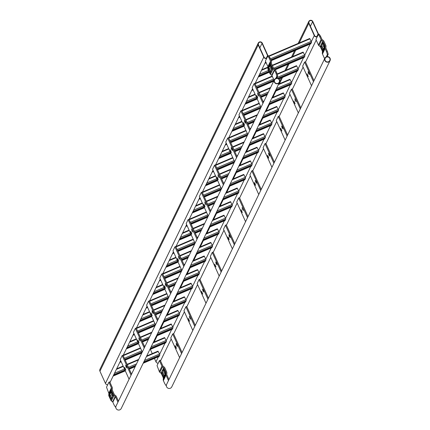 <?xml version="1.0" encoding="UTF-8"?>
<svg xmlns="http://www.w3.org/2000/svg" width="430" height="430" viewBox="0 0 430 430"><rect width="100%" height="100%" fill="white"/><g stroke="black" fill="none" stroke-linecap="round" stroke-linejoin="round"><path stroke-width="0.64" d="M268.008 56.008A2.252 2.209 25.9 0 0 267.836 55.416L262.316 43.194A2.252 2.209 25.9 0 0 258.242 43.086A2.252 2.209 25.9 0 0 258.22 44.946L263.74 57.168A2.252 2.209 25.9 0 0 266.707 58.329M258.242 43.086L99.948 369.332A2.252 2.209 25.9 0 0 99.927 371.192L105.447 383.415A2.252 2.209 25.9 0 0 107.677 384.748M267.729 56.222A1.951 1.913 25.9 0 0 267.562 55.534L262.047 43.312A1.951 1.913 25.9 0 0 258.511 43.22A1.951 1.913 25.9 0 0 258.495 44.828L264.015 57.05A1.951 1.913 25.9 0 0 266.933 57.862M158.208 363.162A2.252 2.209 -154.1 0 1 155.977 361.823L154.44 358.426M317.238 36.743A2.252 2.209 -154.1 0 1 314.271 35.583L308.751 23.36A2.252 2.209 -154.1 0 1 310.825 20.269A2.252 2.209 -154.1 0 1 312.846 21.608L318.367 33.83A2.252 2.209 -154.1 0 1 318.539 34.422M152.258 353.594L150.457 349.606A2.252 2.209 -154.1 0 1 150.376 349.391M317.464 36.276A1.951 1.913 -154.1 0 1 314.545 35.464L309.025 23.241A1.951 1.913 -154.1 0 1 310.82 20.565A1.951 1.913 -154.1 0 1 312.578 21.726L318.092 33.948A1.951 1.913 -154.1 0 1 318.259 34.631M311.497 42.602L270.954 59.926L311.487 42.613L311.352 41.592L309.681 38.496L268.766 55.986L309.681 38.496M310.96 43.709L271.282 60.662L310.949 43.72L310.89 42.871M304.875 56.206L304.757 55.185L303.085 52.089L272.228 65.279L303.085 52.089M304.892 56.206L274.802 69.058L304.892 56.206M304.338 57.314L304.295 56.464M278.065 78.443L298.296 69.805L298.162 68.778L296.49 65.688L277.124 73.965L296.49 65.688M278.877 78.975L297.759 70.907L297.7 70.058M291.685 83.398L291.567 82.372L289.895 79.281L278.618 84.103L289.895 79.281M275.63 90.262L291.712 83.382L275.635 90.252M291.148 84.5L291.105 83.651M285.09 96.992L284.972 95.965L283.3 92.875L272.023 97.696L283.3 92.875M284.552 98.094L284.51 97.244M278.522 110.569L262.445 117.438L278.618 110.37L276.7 106.468L265.428 111.289M277.984 111.676L261.908 118.546L277.973 111.687L277.914 110.838M271.9 124.179L271.781 123.152L270.104 120.061L258.833 124.883M271.362 125.281L271.319 124.431M249.25 144.636L265.428 137.557L263.509 133.655L252.238 138.476M248.712 145.743L264.783 138.874L264.724 138.025M258.704 151.365L258.591 150.339L256.914 147.248L245.643 152.07L256.914 147.248M242.654 158.229L258.736 151.349L242.66 158.219M258.172 152.467L258.129 151.618M252.136 164.943L236.065 171.812L252.125 164.959L251.996 163.932L250.319 160.841L239.048 165.663L250.319 160.841M251.572 166.061L251.534 165.211M245.514 178.552L245.401 177.525L243.724 174.435L232.453 179.256M244.976 179.654L244.939 178.805M238.919 192.145L238.806 191.119L237.129 188.028L225.857 192.85M238.381 193.253L238.344 192.398M216.274 212.603L232.447 205.529L230.534 201.622L219.262 206.443M215.736 213.71L231.802 206.846L231.743 205.992M225.728 219.332L225.61 218.306L223.939 215.215L212.667 220.036L223.939 215.215M209.679 226.196L225.755 219.322L209.679 226.185M225.191 220.439L225.148 219.585M203.078 239.79L219.15 232.926L219.015 231.899L217.344 228.808L206.067 233.63L217.344 228.808M202.546 240.897L218.612 234.033L218.553 233.178M212.538 246.519L212.42 245.492L210.748 242.402L199.472 247.223L210.748 242.402M212.001 247.626L211.958 246.772M205.943 260.112L205.825 259.086L204.153 255.995L192.876 260.817L204.153 255.995M205.406 261.22L205.363 260.365M183.293 280.57L199.472 273.496L197.553 269.589L186.281 274.41M198.837 274.797L182.761 281.666L198.827 274.813L198.767 273.958M192.753 287.299L192.635 286.272L190.958 283.182L179.686 288.003L190.958 283.182M176.698 294.163L192.78 287.288L176.703 294.152M192.215 288.406L192.172 287.552M170.103 307.756L186.174 300.892L186.04 299.866L184.362 296.775L173.091 301.597L184.362 296.775M169.565 308.864L185.636 302L185.577 301.145M179.557 314.486L179.444 313.459L177.767 310.369L166.496 315.19L177.767 310.369M179.025 315.593L178.982 314.738M172.994 328.068L156.918 334.938L172.994 328.068L172.849 327.053L171.172 323.962L159.901 328.783L171.172 323.962M172.425 329.187L172.387 328.332M166.367 341.673L166.254 340.646L164.577 337.555L153.306 342.377M166.383 341.673L150.323 348.531L166.383 341.673M165.829 342.78L165.792 341.925M159.772 355.266L159.659 354.239L157.982 351.149L146.711 355.97L157.982 351.149M143.722 362.13L159.799 355.255L143.727 362.125M159.234 356.373L159.197 355.519M126.097 366.865L125.614 365.129L126.372 366.296L126.855 368.032L126.097 366.865M125.092 368.929L124.614 367.193L125.85 370.096L125.092 368.929M129.086 379.212L120.217 359.577L122.174 355.551L122.991 355.202L131.542 374.143M122.174 355.551L131.037 375.186M112.165 393.342A1.806 0.274 66.9 0 1 112.741 395.299L112.402 396.008A1.806 0.274 66.9 0 1 112.375 396.035A1.806 0.274 66.9 0 1 111.456 394.595A1.806 0.274 66.9 0 1 110.929 392.746L111.273 392.042A1.806 0.274 66.9 0 1 111.3 392.01A1.806 0.274 66.9 0 1 112.165 393.342M110.849 396.062A1.806 0.274 66.9 0 1 111.424 398.019L111.08 398.723A1.806 0.274 66.9 0 1 111.053 398.755A1.806 0.274 66.9 0 1 110.139 397.315A1.806 0.274 66.9 0 1 109.607 395.466L109.951 394.762A1.806 0.274 66.9 0 1 109.978 394.729A1.806 0.274 66.9 0 1 110.849 396.062M118.444 401.147L116.294 396.39A1.806 1.768 -154.1 0 0 115.751 395.702L114.536 394.762A0.903 0.881 25.9 0 1 114.262 394.417L112.364 390.209A0.903 0.881 25.9 0 1 112.289 389.784L112.397 388.279A1.806 1.768 -154.1 0 0 112.246 387.419L109.736 381.856L108.914 382.206L106.511 387.156L108.79 393.208A0.903 0.881 -154.1 0 1 108.865 393.638L108.752 395.143A1.806 1.768 25.9 0 0 108.908 395.998L110.806 400.206A1.806 1.768 25.9 0 0 111.354 400.894L112.563 401.835A0.903 0.881 -154.1 0 1 112.837 402.179L114.246 405.296L115.589 407.253L115.858 406.699M108.914 382.206L111.424 387.769A0.903 0.881 -154.1 0 1 111.504 388.199L111.391 389.704A1.806 1.768 25.9 0 0 111.547 390.558L113.445 394.767A1.806 1.768 25.9 0 0 113.988 395.455L115.202 396.395A0.903 0.881 -154.1 0 1 115.477 396.739L117.938 402.19M112.762 395.202A1.806 0.274 66.9 0 1 111.73 392.493M111.44 397.922A1.806 0.274 66.9 0 1 110.413 395.213M164.609 370.94A1.806 0.274 -113.1 0 0 163.739 369.606A1.806 0.274 -113.1 0 0 163.712 369.639L163.373 370.343A1.806 0.274 -113.1 0 0 163.9 372.192A1.806 0.274 -113.1 0 0 164.814 373.632A1.806 0.274 -113.1 0 0 164.84 373.6L165.184 372.896A1.806 0.274 -113.1 0 0 164.609 370.94M163.287 373.659A1.806 0.274 -113.1 0 0 162.422 372.326A1.806 0.274 -113.1 0 0 162.395 372.353L162.051 373.063A1.806 0.274 -113.1 0 0 162.583 374.912A1.806 0.274 -113.1 0 0 163.497 376.352A1.806 0.274 -113.1 0 0 163.524 376.32L163.868 375.616A1.806 0.274 -113.1 0 0 163.287 373.659M166.388 385.108L166.12 385.667L164.776 383.71L163.368 380.593A1.806 1.768 -154.1 0 1 163.217 379.733L163.325 378.228A0.903 0.881 25.9 0 0 163.25 377.798L161.352 373.595A0.903 0.881 25.9 0 0 161.078 373.251L159.863 372.31A1.806 1.768 -154.1 0 1 159.32 371.622L157.041 365.57L159.444 360.619L161.954 366.183A1.806 1.768 -154.1 0 0 162.502 366.871L163.717 367.811A0.903 0.881 25.9 0 1 163.986 368.155L165.889 372.364A0.903 0.881 25.9 0 1 165.964 372.794L165.851 374.299A1.806 1.768 -154.1 0 0 166.007 375.154L168.469 380.604M168.974 379.561L166.824 374.804A0.903 0.881 -154.1 0 1 166.749 374.374L166.861 372.869A1.806 1.768 25.9 0 0 166.706 372.014L164.808 367.806A1.806 1.768 25.9 0 0 164.26 367.118L163.051 366.177A0.903 0.881 -154.1 0 1 162.776 365.833L160.261 360.27L159.444 360.619M164.174 370.09A1.806 0.274 -113.1 0 0 165.201 372.799M162.852 372.81A1.806 0.274 -113.1 0 0 163.884 375.514M270.556 71.326A1.806 0.274 66.9 0 1 270.121 70.477A1.806 0.274 66.9 0 1 269.524 68.617M269.298 70.826A1.806 0.274 66.9 0 1 268.723 68.87L269.067 68.166A1.806 0.274 66.9 0 1 269.094 68.133A1.806 0.274 66.9 0 1 270.008 69.574A1.806 0.274 66.9 0 1 270.534 71.423L270.196 72.132A1.806 0.274 66.9 0 1 270.169 72.159A1.806 0.274 66.9 0 1 269.298 70.826M271.873 68.606A1.806 0.274 66.9 0 1 271.438 67.757A1.806 0.274 66.9 0 1 270.846 65.897M270.62 68.107A1.806 0.274 66.9 0 1 270.04 66.15L270.384 65.446A1.806 0.274 66.9 0 1 270.411 65.419A1.806 0.274 66.9 0 1 271.325 66.86A1.806 0.274 66.9 0 1 271.857 68.703L271.513 69.413A1.806 0.274 66.9 0 1 271.486 69.44A1.806 0.274 66.9 0 1 270.62 68.107M276.818 72.917L277.683 75.847L276.866 76.201L275.995 73.267L276.818 72.917L275.41 69.794A1.806 1.768 25.9 0 0 274.861 69.106L273.652 68.166A0.903 0.881 -154.1 0 1 273.378 67.822L271.481 63.613A0.903 0.881 -154.1 0 1 271.4 63.188L271.513 61.684A1.806 1.768 25.9 0 0 271.357 60.823L269.949 57.706L269.132 58.055L267.788 56.099L265.391 61.049L267.901 66.612A0.903 0.881 25.9 0 1 267.976 67.042L267.868 68.547A1.806 1.768 -154.1 0 0 268.019 69.402L269.922 73.611A1.806 1.768 -154.1 0 0 270.465 74.299L271.679 75.239A0.903 0.881 25.9 0 1 271.953 75.583L274.098 80.34M275.995 73.267L274.587 70.144A0.903 0.881 25.9 0 0 274.318 69.8L273.104 68.859A1.806 1.768 -154.1 0 1 272.555 68.171L270.658 63.968A1.806 1.768 -154.1 0 1 270.508 63.108L270.615 61.603A0.903 0.881 25.9 0 0 270.54 61.178L269.132 58.055M267.788 56.099L268.61 55.749L269.949 57.706M276.866 76.201L275.781 78.427M277.683 75.847L276.533 78.222M321.742 48.423A1.806 0.274 -113.1 0 0 322.608 49.756A1.806 0.274 -113.1 0 0 322.634 49.724L322.978 49.02A1.806 0.274 -113.1 0 0 322.452 47.171A1.806 0.274 -113.1 0 0 321.533 45.73A1.806 0.274 -113.1 0 0 321.506 45.757L321.167 46.467A1.806 0.274 -113.1 0 0 321.742 48.423M321.968 46.214A1.806 0.274 -113.1 0 0 322.559 48.074A1.806 0.274 -113.1 0 0 322.994 48.923M323.059 45.704A1.806 0.274 -113.1 0 0 323.93 47.037A1.806 0.274 -113.1 0 0 323.957 47.01L324.301 46.3A1.806 0.274 -113.1 0 0 323.769 44.451A1.806 0.274 -113.1 0 0 322.855 43.011A1.806 0.274 -113.1 0 0 322.828 43.043L322.484 43.747A1.806 0.274 -113.1 0 0 323.059 45.704M323.285 43.495A1.806 0.274 -113.1 0 0 323.881 45.354A1.806 0.274 -113.1 0 0 324.317 46.203M319.662 36.469L318.318 34.513L319.141 34.163L320.479 36.12L319.662 36.469L321.07 39.587A1.806 1.768 25.9 0 0 321.613 40.275L322.828 41.215A0.903 0.881 -154.1 0 1 323.102 41.559L324.999 45.768A0.903 0.881 -154.1 0 1 325.075 46.198L324.967 47.703A1.806 1.768 25.9 0 0 325.118 48.558L326.526 51.681L327.348 51.326L328.214 54.261L327.063 56.636M320.479 36.12L321.887 39.237A0.903 0.881 25.9 0 0 322.161 39.581L323.376 40.522A1.806 1.768 -154.1 0 1 323.919 41.21L325.822 45.419A1.806 1.768 -154.1 0 1 325.972 46.273L325.865 47.778A0.903 0.881 25.9 0 0 325.94 48.208L327.348 51.326M318.318 34.513L315.921 39.463L318.431 45.026A1.806 1.768 25.9 0 0 318.974 45.714L320.189 46.655A0.903 0.881 -154.1 0 1 320.463 46.999L322.36 51.208A0.903 0.881 -154.1 0 1 322.441 51.632L322.328 53.137A1.806 1.768 25.9 0 0 322.478 53.997L324.629 58.754M328.214 54.261L327.397 54.61L326.311 56.841M327.397 54.61L326.526 51.681M274.625 82.001A2.553 2.505 25.9 0 0 279.247 82.125A2.553 2.505 25.9 0 0 276.974 78.496A2.553 2.505 25.9 0 0 274.625 82.001M279.543 79.899A2.854 2.795 25.9 0 0 274.378 79.76A2.854 2.795 25.9 0 0 276.915 83.818A2.854 2.795 25.9 0 0 279.543 79.899M274.378 79.76L116.084 406.006A2.854 2.795 25.9 0 0 118.621 410.059A2.854 2.795 25.9 0 0 121.222 408.5L279.516 82.254M325.155 60.415A2.553 2.505 25.9 0 0 329.778 60.539A2.553 2.505 25.9 0 0 327.504 56.91A2.553 2.505 25.9 0 0 325.155 60.415M330.073 58.313A2.854 2.795 25.9 0 0 324.908 58.174A2.854 2.795 25.9 0 0 327.445 62.226A2.854 2.795 25.9 0 0 330.073 58.313M324.908 58.174L166.614 384.42A2.854 2.795 25.9 0 0 169.151 388.473A2.854 2.795 25.9 0 0 171.753 386.914L330.046 60.668M176.628 345.279L176.144 343.543L176.902 344.704L177.386 346.44L176.628 345.279M175.623 347.343L175.144 345.607L175.902 346.773L176.381 348.51L175.623 347.343M179.616 357.626L170.748 337.985L172.704 333.965L173.521 333.615L182.073 352.557M172.704 333.965L181.567 353.6M139.288 339.678L138.804 337.942L140.046 340.845L139.288 339.678M138.283 341.742L137.804 340.006L138.562 341.173L139.041 342.909L138.283 341.742M142.276 352.025L133.413 332.39L135.364 328.364L136.181 328.015L144.738 346.956M135.364 328.364L144.227 347.999M152.478 312.492L151.994 310.756L152.757 311.922L153.236 313.658L152.478 312.492M151.473 314.556L150.995 312.82L152.236 315.722L151.473 314.556M155.466 324.838L146.603 305.203L148.554 301.177L149.371 300.828L157.928 319.769M148.554 301.177L157.423 320.812M189.818 318.092L189.334 316.351L190.576 319.254L189.818 318.092M188.813 320.156L188.335 318.42L189.571 321.323L188.813 320.156M192.807 330.439L183.943 310.799L185.894 306.778L186.711 306.429L195.268 325.37M185.894 306.778L194.758 326.413M203.008 290.906L202.525 289.164L203.288 290.331L203.766 292.067L203.008 290.906M202.003 292.97L201.525 291.234L202.767 294.136L202.003 292.97M205.997 303.252L197.133 283.612L199.085 279.591L199.902 279.242L208.459 298.183M199.085 279.591L207.953 299.226M165.668 285.305L165.19 283.569L165.948 284.73L166.426 286.471L165.668 285.305M164.668 287.369L164.185 285.633L164.943 286.799L165.426 288.535L164.668 287.369M168.657 297.651L159.793 278.011L161.744 273.991L162.567 273.641L171.119 292.583M161.744 273.991L170.613 293.625M178.858 258.118L178.38 256.382L179.616 259.279L178.858 258.118M177.859 260.182L177.375 258.446L178.133 259.613L178.617 261.349L177.859 260.182M181.852 270.465L172.984 250.824L174.935 246.804L175.757 246.454L184.309 265.396M174.935 246.804L183.803 266.439M192.049 230.931L191.57 229.19L192.812 232.093L192.049 230.931M191.049 232.995L190.565 231.259L191.328 232.426L191.807 234.162L191.049 232.995M195.043 243.278L186.174 223.638L188.125 219.617L188.947 219.268L197.499 238.209M188.125 219.617L196.994 239.252M205.244 203.745L204.761 202.003L206.002 204.906L205.244 203.745M204.239 205.809L203.761 204.073L204.519 205.239L204.997 206.975L204.239 205.809M208.233 216.091L199.364 196.451L201.321 192.43L202.138 192.081L210.689 211.023M201.321 192.43L210.184 212.065M218.435 176.553L217.951 174.816L219.192 177.719L218.435 176.553M217.429 178.622L216.951 176.886L217.709 178.052L218.187 179.788L217.429 178.622M221.423 188.904L212.56 169.264L214.511 165.244L215.328 164.894L223.885 183.836M214.511 165.244L223.374 184.878M231.625 149.366L231.141 147.63L231.904 148.796L232.383 150.532L231.625 149.366M230.62 151.435L230.141 149.699L231.383 152.602L230.62 151.435M234.613 161.718L225.75 142.077L227.701 138.057L228.518 137.702L237.075 156.649M227.701 138.057L236.57 157.692M244.815 122.179L244.337 120.443L245.095 121.609L245.573 123.345L244.815 122.179M243.815 124.248L243.332 122.512L244.089 123.679L244.573 125.415L243.815 124.248M247.804 134.531L238.94 114.891L240.891 110.87L241.714 110.515L250.265 129.462M240.891 110.87L249.76 130.505M258.005 94.992L257.527 93.256L258.763 96.159L258.005 94.992M257.006 97.062L256.522 95.326L257.28 96.487L257.763 98.228L257.006 97.062M260.999 107.339L252.13 87.704L254.082 83.678L254.904 83.329L263.456 102.275M254.082 83.678L262.95 103.318M216.199 263.714L215.72 261.977L216.478 263.144L216.956 264.88L216.199 263.714M215.199 265.783L214.715 264.047L215.957 266.949L215.199 265.783M219.187 276.065L210.324 256.425L212.275 252.405L213.097 252.055L221.649 270.997M212.275 252.405L221.144 272.039M229.389 236.527L228.91 234.791L229.668 235.957L230.147 237.693L229.389 236.527M228.389 238.596L227.905 236.86L228.663 238.026L229.147 239.763L228.389 238.596M232.383 248.879L223.514 229.238L225.465 225.218L226.287 224.863L234.839 243.81M225.465 225.218L234.334 244.853M242.579 209.34L242.101 207.604L243.342 210.506L242.579 209.34M241.579 211.409L241.096 209.673L242.337 212.576L241.579 211.409M245.573 221.692L236.704 202.052L238.655 198.031L239.478 197.676L248.029 216.623M238.655 198.031L247.524 217.666M255.775 182.153L255.291 180.417L256.049 181.584L256.533 183.32L255.775 182.153M254.77 184.223L254.291 182.487L255.049 183.648L255.527 185.389L254.77 184.223M258.763 194.5L249.894 174.865L251.851 170.839L252.668 170.49L261.22 189.436M251.851 170.839L260.714 190.479M268.965 154.967L268.481 153.23L269.239 154.397L269.723 156.133L268.965 154.967M267.96 157.036L267.481 155.3L268.239 156.461L268.718 158.197L267.96 157.036M271.953 167.313L263.09 147.678L265.041 143.652L265.858 143.303L274.415 162.25M265.041 143.652L273.905 163.292M282.155 127.78L281.671 126.044L282.429 127.21L282.913 128.946L282.155 127.78M281.15 129.849L280.672 128.108L281.913 131.01L281.15 129.849M285.144 140.126L276.28 120.491L278.231 116.466L279.048 116.116L287.606 135.063M278.231 116.466L287.095 136.106M295.346 100.593L294.867 98.857L296.103 101.759L295.346 100.593M294.346 102.657L293.862 100.921L295.104 103.823L294.346 102.657M298.334 112.939L289.471 93.305L291.422 89.279L292.244 88.929L300.796 107.876M291.422 89.279L300.29 108.919M308.536 73.406L308.057 71.67L308.815 72.837L309.294 74.573L308.536 73.406M307.536 75.47L307.052 73.734L308.294 76.637L307.536 75.47M311.53 85.753L302.661 66.118L304.612 62.092L305.434 61.743L313.986 80.684M304.612 62.092L313.481 81.732M105.447 383.415L263.74 57.168M99.927 371.192L258.22 44.946M266.294 58.157L267.562 55.534M259.849 47.832L262.047 43.312M314.271 35.583L311.352 41.592M310.154 44.059L304.757 55.185M303.558 57.652L298.162 68.778M296.963 71.246L291.567 82.372M290.368 84.844L284.972 95.965M283.773 98.438L278.377 109.559M277.178 112.031L271.781 123.152M270.583 125.624L265.186 136.745M263.988 139.218L258.591 150.339M257.393 152.811L251.996 163.932M250.798 166.405L245.401 177.525M244.197 179.998L238.806 191.119M237.602 193.591L232.205 204.712M231.007 207.185L225.61 218.306M224.412 220.778L219.015 231.899M217.816 234.371L212.42 245.492M211.221 247.965L205.825 259.086M204.626 261.558L199.23 272.679M198.031 275.152L192.635 286.272M191.436 288.745L186.04 299.866M184.841 302.338L179.444 313.459M178.246 315.932L172.849 327.053M171.651 329.525L166.254 340.646M165.055 343.118L159.659 354.239M158.455 356.712L155.977 361.823M308.751 23.36L299.242 42.957M295.711 50.229L292.647 56.55M289.116 63.823L286.052 70.144M282.521 77.416L279.457 83.737M275.926 91.009L272.862 97.331M269.33 104.603L266.267 110.924M262.735 118.196L259.672 124.517M256.14 131.79L253.071 138.111M249.545 145.388L246.476 151.704M242.95 158.982L239.881 165.297M236.355 172.575L233.286 178.891M229.76 186.168L226.691 192.484M223.165 199.762L220.095 206.077M216.564 213.355L213.5 219.671M209.969 226.949L206.905 233.264M203.374 240.542L200.31 246.858M196.779 254.135L193.715 260.456M190.184 267.729L187.12 274.05M183.588 281.322L180.525 287.643M176.993 294.915L173.924 301.237M170.398 308.509L167.329 314.83M163.803 322.102L160.734 328.423M157.208 335.696L154.139 342.017M150.613 349.289L150.457 349.606M318.092 33.948L316.819 36.572M312.578 21.726L310.379 26.246M311.594 42.403L270.895 59.791M265.804 61.968L265.471 62.108M311.057 43.511L271.223 60.528M266.138 62.705L264.934 63.215M266.197 62.834L264.837 63.414L266.197 62.839M309.944 38.845L269.008 56.335M311.255 41.382L270.449 58.813M265.369 62.318L265.864 62.108L265.375 62.307M304.999 55.997L274.668 68.956M268.927 71.407L258.876 75.701M267.971 67.096L261.762 69.751L267.976 67.091M304.462 57.104L275.286 69.569M269.255 72.143L258.339 76.809M304.365 57.303L275.361 69.698M269.32 72.278L258.242 77.008M303.344 52.438L272.4 65.661M267.938 67.569L261.488 70.321M304.66 54.975L273.7 68.203M268.487 70.429L259.591 74.229M258.774 75.911L268.986 71.547L258.779 75.9M298.404 69.59L277.866 78.368M273.958 80.034L256.737 87.392M252.759 89.091L252.281 89.295M272.174 76.078L255.167 83.345L272.174 76.072M297.866 70.697L278.748 78.867M273.786 80.985L257.07 88.129M253.087 89.827L251.743 90.402M297.77 70.896L278.871 78.969M273.69 81.184L257.129 88.257L273.684 81.195M253.146 89.961L251.647 90.601M296.748 66.032L277.248 74.368M272.346 76.459L255.124 83.818M298.065 68.569L276.807 77.653M273.518 79.056L256.296 86.414M298.307 69.789L278.06 78.443M274.023 80.168L256.796 87.526L274.023 80.173M252.179 89.505L252.819 89.23L252.184 89.494M291.809 83.183L275.732 90.053M267.723 93.471L260.817 96.427M256.834 98.126L245.686 102.888M270.615 87.521L259.032 92.471L270.615 87.516M255.049 94.17L248.572 96.938L255.049 94.165M291.271 84.291L275.195 91.16M267.191 94.579L261.144 97.158M257.167 98.862L245.148 103.995M275.098 91.364L291.164 84.5L275.098 91.359M267.094 94.777L261.209 97.293L267.089 94.788M257.226 98.991L245.052 104.194L257.231 98.997M290.153 79.625L278.344 84.672M270.336 88.096L259.199 92.853M255.221 94.552L248.293 97.513M291.47 82.162L276.447 88.58M268.438 92.004L260.376 95.449M256.393 97.148L246.401 101.415M267.627 93.67L260.876 96.556L267.627 93.681M256.898 98.26L245.589 103.087L256.898 98.266M285.214 96.777L269.137 103.646M260.913 107.161L243.547 114.579M239.564 116.277L239.091 116.482M264.02 101.114L263.106 101.507L264.02 101.109M241.982 110.521L259.129 103.2L241.977 110.531M284.676 97.884L268.599 104.753M260.596 108.172L243.88 115.315M239.897 117.014L238.553 117.589M284.579 98.083L268.503 104.952L284.569 98.094M260.499 108.371L243.939 115.444L260.494 108.381M239.956 117.148L238.456 117.788L239.962 117.153M283.558 93.219L271.749 98.266M263.74 101.69L263.278 101.883M259.301 103.587L241.934 111.005M284.875 95.756L269.852 102.173M260.473 106.183L243.106 113.601M285.117 96.976L269.04 103.845L285.106 96.992M243.606 114.719L260.978 107.296L243.606 114.713M239.628 116.412L238.994 116.68L239.628 116.417M278.618 110.37L262.542 117.239M254.533 120.658L247.626 123.614M243.643 125.313L232.496 130.075M257.419 114.708L245.836 119.658L257.425 114.703M241.859 121.357L235.382 124.125M278.081 111.477L262.004 118.347M253.996 121.765L247.954 124.345M243.977 126.049L231.958 131.182M253.899 121.964L248.013 124.48M244.036 126.178L231.861 131.381L244.041 126.183M276.963 106.812L265.154 111.859M257.145 115.283L246.008 120.04M242.031 121.738L235.102 124.7M278.274 109.349L263.257 115.767M255.248 119.191L247.18 122.636M243.203 124.334L233.21 128.608M247.685 123.749L254.436 120.868L247.685 123.743M232.393 130.285L243.708 125.453L232.399 130.274M272.023 123.964L255.947 130.833M247.723 134.348L230.356 141.766M226.374 143.464L225.9 143.668M249.916 128.688L250.83 128.296L249.916 128.694M245.939 130.392L228.787 137.718L245.933 130.387M271.486 125.071L255.409 131.94M247.4 135.359L230.684 142.502M226.707 144.2L225.363 144.776M271.389 125.27L255.312 132.139L271.378 125.281M230.749 142.642L247.304 135.568L230.743 142.636M225.261 144.985L226.771 144.34L225.266 144.975M270.368 120.411L258.554 125.453M250.55 128.876L250.088 129.07M246.11 130.774L228.738 138.191M271.679 122.942L256.662 129.36M247.282 133.37L229.91 140.787M271.927 124.162L255.85 131.032L271.916 124.179M247.782 134.477L230.415 141.9L247.787 134.482M226.433 143.599L225.804 143.867M265.428 137.557L249.352 144.426M241.343 147.85L234.431 150.801M230.453 152.5L219.305 157.262M244.229 141.895L232.646 146.845L244.235 141.889M228.669 148.543L222.192 151.312L228.663 148.538M264.891 138.664L248.814 145.533M240.805 148.952L234.764 151.537M230.786 153.236L218.768 158.369M264.794 138.863L248.717 145.732M234.828 151.672L240.709 149.162L234.823 151.666M218.666 158.579L230.851 153.376L218.671 158.568M263.773 134.004L251.958 139.046M243.955 142.47L232.818 147.227M228.841 148.925L221.912 151.887M265.084 136.536L250.066 142.953M242.058 146.377L233.99 149.823M230.012 151.521L220.015 155.794M265.332 137.756L249.255 144.625M241.246 148.049L234.495 150.93L241.241 148.054M230.512 152.634L219.209 157.461M258.833 151.15L242.756 158.02M234.533 161.535L217.161 168.952M213.183 170.651L212.705 170.855M237.634 155.488L236.726 155.88L237.639 155.483M232.748 157.579L215.597 164.905L232.743 157.573M258.296 152.258L242.219 159.127M234.21 162.545L217.494 169.689M213.517 171.387L212.173 171.962M242.117 159.337L258.188 152.467L242.122 159.326M234.113 162.744L217.553 169.823L234.108 162.755M213.576 171.522L212.076 172.161L213.581 171.527M257.178 147.597L245.363 152.639M237.36 156.063L236.898 156.257M232.92 157.96L215.548 165.378M258.489 150.129L243.471 156.547M234.092 160.557L216.72 167.974M234.592 161.664L217.225 169.087L234.597 161.669M213.242 170.785L212.608 171.054L213.248 170.791M252.233 164.744L236.161 171.613M228.153 175.037L221.24 177.988M217.263 179.686L206.11 184.448M219.456 174.026L231.044 169.076L219.456 174.032M215.478 175.73L209.001 178.498L215.473 175.725M251.7 165.851L235.624 172.72M227.615 176.139L221.574 178.724M217.596 180.423L205.578 185.556M235.522 172.93L251.593 166.061L235.527 172.919M227.518 176.338L221.633 178.853L227.513 176.348M217.655 180.552L205.481 185.755L217.655 180.562M250.582 161.191L238.768 166.233M230.765 169.656L219.628 174.413M215.65 176.112L208.722 179.073M251.894 163.722L236.876 170.14M228.868 173.564L220.8 177.01M216.822 178.708L206.825 182.981M228.056 175.236L221.299 178.117M217.322 179.821L206.013 184.647L217.327 179.826M245.637 178.337L229.566 185.206M221.343 188.722L203.971 196.139M199.993 197.843L199.515 198.042M224.444 182.675L223.535 183.067M219.558 184.766L202.401 192.092M245.105 179.444L229.029 186.314M221.02 189.732L204.304 196.875M200.326 198.574L198.977 199.149M245.009 179.643L228.932 186.512L244.993 179.659M220.923 189.931L204.363 197.01L220.918 189.942M200.385 198.708L198.88 199.348L200.385 198.714M243.987 174.784L232.173 179.826M224.164 183.25L223.707 183.443M219.73 185.147L202.358 192.565M245.299 177.316L230.276 183.734M220.902 187.743L203.53 195.161M245.541 178.541L229.47 185.405L245.53 178.552M221.402 188.851L204.03 196.274L221.402 188.856M200.052 197.972L199.418 198.241M239.042 191.936L222.966 198.8M214.962 202.224L208.05 205.174M204.073 206.873L192.919 211.635M217.849 196.274L206.266 201.219L217.854 196.263M202.288 202.917L195.806 205.685L202.283 202.912M238.505 193.038L222.434 199.907M214.425 203.325L208.383 205.911M204.406 207.609L192.382 212.743M238.408 193.237L222.337 200.106L238.397 193.253M214.328 203.524L208.442 206.04L214.323 203.535M192.285 212.952L204.465 207.749L192.285 212.941M237.392 188.378L225.578 193.425M217.569 196.843L206.438 201.6M202.46 203.299L195.532 206.26M238.704 190.915L223.681 197.327M215.677 200.751L207.609 204.196M203.632 205.895L193.634 210.168M238.946 192.135L222.874 198.999L238.935 192.145M208.115 205.314L214.86 202.428L208.109 205.309M192.817 211.845L204.132 207.013L192.823 211.839M232.447 205.529L216.371 212.393M208.152 215.908L190.78 223.326M186.803 225.03L186.324 225.234M211.254 209.867L210.345 210.254L211.259 209.856M206.362 211.952L189.211 219.278M231.91 206.631L215.838 213.5M207.83 216.919L191.113 224.062M187.136 225.761L185.787 226.336M231.813 206.83L215.742 213.699M207.733 217.118L191.173 224.197L207.728 217.128M187.195 225.895L185.69 226.535M230.797 201.971L218.983 207.018M210.974 210.437L210.517 210.635M206.534 212.334L189.168 219.751M232.109 204.508L217.085 210.92M207.712 214.93L190.339 222.348M232.35 205.728L216.274 212.592M208.211 216.037L190.839 223.46L208.211 216.048M186.862 225.159L186.228 225.433L186.862 225.164M225.852 219.123L209.775 225.986M201.772 229.41L194.86 232.361M190.882 234.06L179.729 238.827M204.658 223.46L193.075 228.405L204.664 223.45M189.093 230.109L182.616 232.872L189.093 230.098M225.315 220.225L209.243 227.094M201.235 230.512L195.193 233.098M191.21 234.796L179.192 239.929M209.141 227.303L225.207 220.439L209.147 227.293M201.138 230.716L195.252 233.227L201.132 230.722M191.275 234.93L179.095 240.128L191.275 234.936M224.197 215.564L212.388 220.611M204.379 224.03L193.247 228.787M189.264 230.485L182.341 233.447M225.513 218.101L210.49 224.519M202.482 227.938L194.419 231.383M190.442 233.081L180.444 237.355M201.675 229.609L194.919 232.496L201.67 229.615M190.941 234.194L179.632 239.026L190.941 234.2M219.257 232.716L203.18 239.58M194.957 243.095L177.59 250.513M173.612 252.216L173.134 252.421M198.063 237.054L197.155 237.441L198.069 237.043M193.172 239.139L176.02 246.465L193.172 239.134M218.72 233.818L202.643 240.687M194.639 244.111L177.923 251.249M173.94 252.947L172.597 253.523M218.623 234.017L202.546 240.886M194.543 244.31L177.982 251.383L194.537 244.315M172.494 253.732L174.005 253.087L172.5 253.721M217.601 229.158L205.793 234.205M197.784 237.623L197.327 237.822M193.344 239.521L175.977 246.938M218.918 231.695L203.895 238.112M194.516 242.117L177.149 249.534M219.16 232.915L203.084 239.779M195.021 243.224L177.649 250.647M212.662 246.309L196.585 253.173M188.576 256.597L181.67 259.548M177.692 261.247L166.539 266.014M191.468 250.647L179.885 255.592L191.468 250.636M175.902 257.296L169.425 260.059M212.124 247.411L196.048 254.28M188.044 257.704L182.003 260.284M178.02 261.983L166.001 267.116M212.028 247.61L195.951 254.479L212.017 247.626M187.948 257.903L182.062 260.413L187.942 257.909M178.079 262.117L165.905 267.315L178.084 262.123M211.006 242.751L199.197 247.798M191.189 251.217L180.057 255.974M176.074 257.672L169.146 260.634M212.323 245.288L197.3 251.706M189.291 255.124L181.229 258.57M177.246 260.268L167.254 264.541M212.565 246.508L196.488 253.372L212.554 246.519M188.485 256.796L181.729 259.682L188.48 256.801M177.751 261.381L166.442 266.213L177.751 261.386M206.067 259.903L189.99 266.767M181.766 270.282L164.4 277.699M160.422 279.403L159.944 279.608M183.959 264.622L184.873 264.23L183.959 264.627M162.836 273.647L179.982 266.32L162.83 273.657M205.529 261.005L189.453 267.874M181.449 271.298L164.733 278.436M160.75 280.134L159.406 280.709M205.432 261.203L189.356 268.073L205.422 261.22M164.792 278.575L181.347 271.502L164.792 278.57M159.304 280.919L160.815 280.274L159.31 280.908M204.411 256.344L192.602 261.392M184.594 264.81L184.131 265.009M180.154 266.707L162.787 274.125M205.728 258.881L190.705 265.299M181.326 269.304L163.959 276.726M205.97 260.102L189.893 266.966L205.959 260.112M181.825 270.416L164.459 277.834L181.831 270.422M199.472 273.496L183.395 280.36M175.386 283.784L168.479 286.735M164.496 288.433L153.349 293.201M178.273 277.834L166.69 282.779L178.278 277.823M156.24 287.24L162.712 284.477L156.235 287.251M198.934 274.598L182.857 281.467M174.849 284.891L168.807 287.471M164.83 289.17L152.811 294.303M174.757 285.09L168.866 287.6M164.889 289.304L152.714 294.502M197.816 269.938L186.007 274.985M177.999 278.404L166.861 283.16M162.884 284.859L155.956 287.82M199.133 272.475L184.11 278.893M176.101 282.311L168.033 285.756M164.056 287.455L154.064 291.728M199.375 273.695L183.298 280.559M175.29 283.983L168.538 286.869L175.29 283.993M164.556 288.568L153.252 293.4L164.561 288.573M192.876 287.089L176.8 293.953M168.576 297.469L151.209 304.892M147.227 306.59L146.754 306.794M171.677 291.427L170.769 291.814L171.683 291.416M166.792 293.513L149.64 300.844L166.786 293.507M192.339 288.191L176.262 295.061M168.254 298.485L151.537 305.623M147.56 307.326L146.216 307.896M176.16 295.27L192.231 288.406L176.166 295.26M168.157 298.683L151.596 305.757L168.157 298.689M147.619 307.455L146.119 308.095L147.624 307.461M191.221 283.531L179.407 288.578M171.403 291.997L170.941 292.196M166.964 293.894L149.592 301.317M192.532 286.068L177.515 292.486M168.135 296.49L150.763 303.913M168.635 297.603L151.269 305.02L168.641 297.608M147.286 306.719L146.657 306.993L147.291 306.73M186.281 300.683L170.205 307.547M162.196 310.971L155.284 313.921M151.306 315.62L140.158 320.388M165.082 305.02L153.499 309.965M149.522 311.669L143.045 314.438L149.516 311.664M185.744 301.79L169.667 308.654M161.658 312.078L155.617 314.658M151.639 316.356L139.621 321.495M185.647 301.989L169.571 308.853M161.562 312.277L155.676 314.792L161.562 312.282M151.699 316.491L139.524 321.694M184.626 297.125L172.812 302.172M164.808 305.59L153.671 310.347M149.694 312.046L142.765 315.007M185.937 299.662L170.92 306.079M162.911 309.498L154.843 312.943M150.865 314.642L140.868 318.915M186.185 300.882L170.108 307.751M162.099 311.169L155.348 314.056L162.094 311.18M140.056 320.592L151.371 315.76L140.062 320.587M179.686 314.276L163.61 321.145M155.386 324.655L138.014 332.078M134.036 333.777L133.558 333.981M158.487 318.614L157.579 319.001L158.493 318.603M136.45 328.02L153.596 320.694L136.45 328.031M179.149 315.383L163.072 322.247M155.063 325.671L138.347 332.809M134.37 334.513L133.026 335.088M179.052 315.582L162.975 322.446L179.041 315.593M154.967 325.87L138.406 332.944L154.961 325.875M134.429 334.642L132.929 335.287L134.434 334.647M178.031 310.718L166.216 315.765M158.213 319.184L157.751 319.382M153.773 321.081L136.401 328.504M179.342 313.255L164.325 319.673M154.945 323.677L137.573 331.1M179.589 314.475L163.513 321.344L179.573 314.486M155.445 324.79L138.078 332.207L155.45 324.795M134.095 333.906L133.467 334.18L134.101 333.916M173.086 327.87L157.014 334.739M149.006 338.157L142.094 341.108M138.116 342.807L126.963 347.574M151.892 332.207L140.309 337.158L151.898 332.196M136.331 338.856L129.855 341.624M172.554 328.977L156.477 335.841M148.468 339.265L142.427 341.845M138.449 343.543L126.431 348.682M172.457 329.176L156.38 336.04L172.446 329.187M148.371 339.463L142.486 341.979L148.366 339.469M138.508 343.677L126.334 348.88L138.508 343.683M171.436 324.311L159.621 329.358M151.618 332.777L140.481 337.534M136.504 339.232L129.575 342.194M172.747 326.848L157.729 333.266M149.721 336.685L141.653 340.13M137.675 341.834L127.678 346.102M142.158 341.248L148.904 338.367L142.153 341.243M138.175 342.941L126.866 347.773M166.491 341.463L150.419 348.332M142.196 351.842L124.824 359.265M120.846 360.963L120.368 361.168M145.297 345.801L144.389 346.188M140.411 347.886L123.254 355.218L140.406 347.881M165.958 342.57L149.882 349.434M141.873 352.858L125.157 359.996M121.179 361.7L119.83 362.275M165.862 342.769L149.785 349.633L165.846 342.78M141.776 353.057L125.216 360.13L141.771 353.062M121.239 361.829L119.739 362.474M164.84 337.905L153.026 342.952M145.018 346.37L144.561 346.569M140.583 348.268L123.211 355.691M166.152 340.442L151.129 346.86M141.755 350.864L124.383 358.287M142.255 351.976L124.883 359.394L142.255 351.982M120.271 361.377L120.911 361.103L120.271 361.367M159.895 355.056L143.824 361.926M135.815 365.344L128.903 368.295M124.926 369.999L113.773 374.761M138.702 359.394L127.119 364.344L138.707 359.383M123.141 366.043L116.659 368.811L123.136 366.037M159.358 356.164L143.287 363.027M135.278 366.451L129.237 369.031M125.259 370.73L113.235 375.868M143.185 363.237L159.25 356.373L143.19 363.226M129.296 369.171L135.176 366.656L129.296 369.166M125.318 370.864L113.138 376.067L125.318 370.87M158.245 351.498L146.431 356.545M138.422 359.964L127.291 364.721M123.313 366.425L116.385 369.381M159.557 354.035L144.534 360.453M136.53 363.871L128.463 367.317M124.485 369.021L114.487 373.288M135.719 365.543L128.962 368.429L135.713 365.554M124.985 370.128L113.676 374.96L124.985 370.133M112.837 402.179L115.477 396.739M112.563 401.835L115.202 396.395M111.354 400.894L113.988 395.455M110.806 400.206L113.445 394.767M108.908 395.998L111.547 390.558M108.752 395.143L111.391 389.704M108.865 393.638L111.504 388.199M108.79 393.208L111.424 387.769M109.607 395.466L110.37 395.143M110.929 392.746L111.687 392.423M159.32 371.622L161.954 366.183M163.368 380.593L166.007 375.154M163.217 379.733L165.851 374.299M163.325 378.228L165.964 372.794M163.25 377.798L165.889 372.364M161.352 373.595L163.986 368.155M161.078 373.251L163.717 367.811M159.863 372.31L162.502 366.871M162.809 372.74L162.051 373.063M164.131 370.02L163.373 370.343M268.723 68.87L269.481 68.547M270.04 66.15L270.798 65.828M270.54 61.178L267.901 66.612M270.615 61.603L267.976 67.042M270.508 63.108L267.868 68.547M270.658 63.968L268.019 69.402M272.555 68.171L269.922 73.611M273.104 68.859L270.465 74.299M274.318 69.8L271.679 75.239M274.587 70.144L271.953 75.583M325.118 48.558L322.478 53.997M321.07 39.587L318.431 45.026M321.613 40.275L318.974 45.714M322.828 41.215L320.189 46.655M323.102 41.559L320.463 46.999M324.999 45.768L322.36 51.208M325.075 46.198L322.441 51.632M324.967 47.703L322.328 53.137M323.242 43.425L322.484 43.747M321.925 46.144L321.167 46.467M110.021 382.496L120.663 360.56M123.125 355.492L133.854 333.374M136.315 328.305L147.044 306.187M149.506 301.118L160.239 279M162.696 273.931L173.43 251.813M175.886 246.745L186.62 224.627M189.076 219.558L199.81 197.434M202.272 192.371L213 170.248M215.462 165.184L226.191 143.061M228.652 137.998L239.386 115.874M241.843 110.811L252.577 88.688M255.033 83.619L265.675 61.689M316.206 40.097L305.563 62.033M303.107 67.102L292.373 89.22M289.917 94.288L279.183 116.406M276.721 121.475L265.993 143.593M263.531 148.662L252.797 170.78M250.341 175.849L239.607 197.972M237.15 203.035L226.416 225.159M223.96 230.222L213.226 252.345M210.77 257.409L200.036 279.532M197.574 284.596L186.846 306.719M184.384 311.788L173.655 333.906M171.194 338.974L160.551 360.904M308.772 21.5L298.13 43.43M294.598 50.708L291.535 57.023M288.003 64.301L284.94 70.617M281.408 77.894L279.785 81.243M304.354 57.314L275.361 69.703M269.32 72.283L258.236 77.018M253.152 89.967L251.641 90.612M253.899 121.975L248.019 124.485M276.7 106.468L265.434 111.279M241.859 121.351L235.387 124.119M270.104 120.061L258.839 124.872M226.438 143.604L225.798 143.878M263.509 133.655L252.243 138.465M230.518 152.639L219.203 157.471M228.05 175.241L221.305 178.127M243.724 174.435L232.458 179.245M224.449 182.669L223.53 183.062M219.553 184.76L202.406 192.086M200.057 197.977L199.418 198.251M237.129 188.028L225.857 192.839M187.195 225.9L185.69 226.546M230.534 201.622L219.262 206.432M206.362 211.947L189.216 219.273M195.021 243.235L177.654 250.652M175.902 257.285L169.431 260.053M174.752 285.095L168.872 287.611M164.894 289.309L152.709 294.512M197.553 269.589L186.287 274.404M151.704 316.496L139.519 321.699M165.088 305.01L153.499 309.96M136.326 338.851L129.855 341.613M138.18 342.946L126.866 347.779M121.239 361.834L119.733 362.479M164.577 337.555L153.311 342.371M145.302 345.79L144.383 346.182"/></g></svg>
